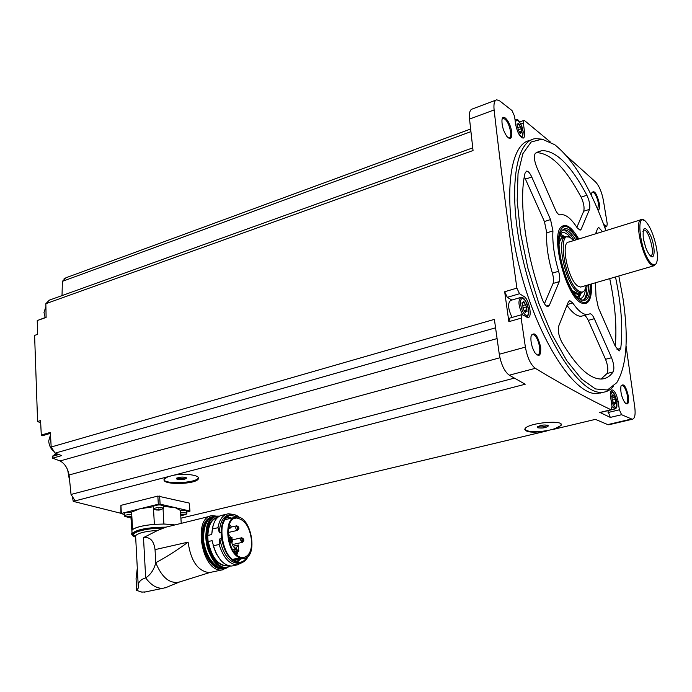 <?xml version="1.0" encoding="UTF-8"?>
<svg xmlns="http://www.w3.org/2000/svg" width="692" height="692" viewBox="0 0 692 692"><rect width="100%" height="100%" fill="white"/><g stroke="black" fill="none" stroke-linecap="round" stroke-linejoin="round"><path stroke-width="1.04" d="M186.771 512.063L189.989 511.18L189.236 503.075L189.989 511.103M189.738 510.99L160.103 504.139L158.312 504.2L120.901 513.551L120.936 505.35L157.845 496.077L189.236 503.075M120.892 513.291L73.231 501.371L167.966 476.719L164.315 479.149C160.57 485.222 196.087 484.677 198.37 478.821C200.775 475.335 185.534 472.999 173.796 475.205L525.202 384.233L509.277 375.194L535.297 368.326C563.435 385.314 588.676 399.128 611.019 409.759L612.005 406.498L610.681 397.545C610.11 392.822 610.621 390.279 612.23 389.907C614.825 390.798 616.797 394.691 618.155 401.611L619.375 409.802L621.598 414.716L632.272 419.265C634.806 418.695 635.645 414.672 634.78 407.216L626.035 345.749M180.906 518.187L546.619 430.995C532.269 433.054 525.055 432.327 524.968 428.806C527.797 422.691 565.779 419.404 560.952 425.537L553.721 429.3L595.414 419.361L607.758 424.603L609.47 424.628M600.076 412.527L610.292 417.406L621.598 414.716M167.966 476.719L173.796 475.205M75.082 500.757L71.034 494.451L514.355 378.117M561.125 424.395L560.892 425.078C559.863 426.644 556.991 428.097 552.294 429.447L548.202 430.415C535.764 432.491 527.944 432.119 524.752 429.3M546.619 430.995L548.202 430.415M552.294 429.447L553.721 429.3M40.69 422.924L37.593 421.471L40.577 420.572L41.286 435.069L42.134 435.822L50.429 433.365L42.134 435.822M71.034 494.451L69.07 474.971C67.764 468.25 64.771 463.571 60.1 460.933L52.601 458.173L52.246 456.383L56.087 453.511M602.516 392.329L596.962 393.558C574.602 395.409 538.22 339.902 520.272 270.529C502.063 201.173 508.603 142.128 530.963 140.286M628.423 396.3C629.063 403.635 627.791 405.624 624.591 402.294C621.546 397 620.326 391.655 620.949 386.274C623.44 382.745 625.931 386.084 628.423 396.3M591.703 196.052L591.79 192.938C594.203 189.695 596.729 193.258 599.367 203.63C599.903 207.764 599.436 209.875 597.983 209.97M511.63 131.817C512.097 138.642 510.514 140.182 506.873 136.428C503.447 131.264 501.812 125.832 501.968 120.14C502.643 112.329 510.523 121.974 511.63 131.817M540.668 347.099C541.118 355.705 539.198 357.574 534.899 352.712C531.819 347.375 530.522 341.943 531.024 336.433C534.189 330.949 537.407 334.504 540.668 347.099M523.213 132.241L524.527 131.774C524.986 135.606 524.51 137.725 523.091 138.123C519.813 137.068 517.339 132.492 515.652 124.387L514.545 116.247L512.019 110.564L499.659 100.868L496.752 99.812C494.399 100.444 493.517 103.817 494.105 109.941C500.601 166.504 508.188 225.895 516.889 288.114L519.51 293.728L523.965 296.47C529.112 299.152 532.676 317.766 527.979 317.524L522.036 314.583L521.154 318.156L525.384 347.116C527.313 357.591 530.617 364.658 535.297 368.326M604.618 226.915L606.296 226.388L603.658 224.294M606.296 226.388L606.78 226.578L607.239 223.827L603.407 200.446C601.772 192.039 599.168 185.888 595.604 181.987L566.843 156.167M550.209 141.86L524.622 120.659L523.931 120.391L523.334 123.064L524.527 131.774M495.939 100.115L472.359 108.973C469.937 109.63 468.994 113.004 469.539 119.076L473.043 150.536L45.845 303.702L46.113 317.446L37.247 320.569L37.541 334.383L34.6 335.395L37.593 421.471M495.558 327.826L55.083 453.139L51.173 447.015L50.378 432.388L41.286 435.069M51.173 447.015L494.382 319.375L499.287 354.252C501.164 364.623 504.494 371.604 509.277 375.194M511.838 300.06L507.305 297.335L504.676 291.747L508.854 321.668L521.154 318.156M62.029 295.596L62.375 281.35L65.861 277.803L470.629 129.023M46.104 317.213L37.247 320.569M45.845 303.702L49.288 300.172L472.74 147.88M64.096 278.625L65.593 278.072M531.352 335.136L532.676 334.279C535.842 335.239 538.16 339.521 539.622 347.116C540.149 351.934 539.475 354.555 537.606 354.97L536.637 354.745M502.184 119.059L503.196 118.297C506.509 119.335 508.983 123.833 510.627 131.8C511.059 135.571 510.566 137.665 509.139 138.054L508.361 137.95M591.911 192.445L592.577 192.039C595.094 192.947 597.066 196.805 598.485 203.621L597.741 209.416M621.122 385.686L621.952 385.245C624.357 386.084 626.217 389.778 627.514 396.317C628.077 400.772 627.609 403.177 626.113 403.531L625.577 403.419M62.375 281.35L470.915 131.636M60.1 460.933L497.064 338.578M55.083 453.139L61.7 455.604L52.601 458.173M69.07 474.971L499.935 357.755M73.231 501.371L72.349 496.501M69.788 482.099L67.686 469.972M613.354 386.586C610.076 390.279 606.209 392.208 601.755 392.373C579.541 394.172 543.263 338.518 525.28 268.998C507.037 199.504 513.421 140.407 535.643 138.634L542.727 139.222M618.812 275.987L622.99 298.382C628.812 338.042 626.727 366.146 616.754 382.685L607.429 390.003L595.483 388.947L581.617 379.095L566.774 360.67L552.086 334.729L538.748 303.105L527.927 268.306L520.54 233.23L517.183 200.81L518.031 173.623L522.875 153.641L531.136 142.016L542.061 139.135L554.742 144.697C573.858 160.051 590.916 188.691 605.933 230.6M572.734 302.966L569.75 300.622L568.348 301.937L558.799 325.863C557.709 330.439 558.669 335.767 561.662 341.865C576.384 366.673 589.601 379.069 601.305 379.034C605.984 378.835 609.92 376.465 613.121 371.933C614.479 368.724 613.951 363.983 611.555 357.729L594.324 318.701C592.854 315.5 591.444 313.865 590.103 313.796L587.326 314.566C583.01 314.704 578.149 310.838 572.734 302.966L567.319 304.515M559.266 281.635C560.087 279.248 559.871 275.797 558.608 271.29C554.145 255.928 552.251 242.477 552.934 230.92L550.555 219.58L531.759 176.996C529.951 173.095 528.23 171.132 526.595 171.106L525.046 173.13C518.498 200.343 525.513 253.722 542.26 299.238C544.085 303.935 545.962 306.374 547.891 306.547L549.413 305.181L559.266 281.635L553.029 283.478C553.868 281.09 553.652 277.648 552.389 273.15L558.608 271.29M589.506 209.365C590.38 205.68 589.506 200.974 586.885 195.248C570.978 165.302 555.944 150.423 541.784 150.614L535.409 153.252C533.679 155.735 534.129 160.388 536.741 167.23L555.243 209.399C556.913 213.041 558.487 214.875 559.966 214.909L561.29 214.641C566.056 214.425 571.332 218.784 577.093 227.694L580.095 230.211L581.219 229.173L589.506 209.365L583.711 211.216C584.602 207.539 583.737 202.843 581.107 197.133C565.39 167.689 550.443 152.863 536.265 152.655M595.449 282.777L596.028 296.704L598.338 307.637L615.318 346.337L619.202 350.939L620.75 348.413C623.077 328.57 621.321 304.757 615.491 276.947M602.498 231.664L598.718 227.434L597.672 228.429L595.518 233.827M591.548 283.919C591.954 299.195 588.607 305.561 581.514 303.018C566.125 297.266 549.785 234.553 561.61 226.63C566.333 223.282 572.05 227.417 578.746 239.025M584.325 303.477L583.096 303.624M561.342 226.889L562.319 226.466M583.763 291.315L581.003 293.019L577.777 291.955C565.338 285.009 555.261 236.058 566.341 236.768L568.27 237.079M586.366 285.424L584.792 290.138C583.313 292.353 581.306 292.647 578.772 291.012C564.136 282.327 556.282 225.601 571.324 238.472L573.573 240.626M581.738 286.765L580.692 287.076L578.079 286.203C568.141 280.545 560.122 241.499 568.962 242.053L640.775 219.814M656.059 263.773L653.758 265.823L651.38 264.837C642.245 258.696 633.716 218.611 641.692 219.528L643.785 220.272M651.985 263.929C640.022 255.019 634.33 205.394 647.193 223.404C653.378 231.275 659.018 252.917 657.028 261.169C656.198 264.872 654.511 265.789 651.985 263.929M650.739 256.152C648.923 254.587 647.176 251.481 645.489 246.854L643.301 238.455C642.479 226.085 644.935 225.185 650.662 235.747C655.194 246.352 655.298 259.993 650.739 256.152M642.877 231.716L643.197 230.981C647.747 224.147 657.339 260.746 649.416 254.708L649.373 254.665M643.499 239.562L645.792 247.701M600.993 379.043L607.083 373.472C608.45 370.263 607.939 365.54 605.535 359.295L588.269 320.379C586.799 317.187 585.38 315.561 584.031 315.5M566.982 305.362C572.267 312.784 577.016 316.426 581.228 316.27L587.326 314.566M615.266 346.216C616.996 326.987 615.145 304.454 609.73 278.625M596.755 233.446L596.141 232.261M576.868 227.339L583.711 211.216M544.422 303.745L553.029 283.478M524.337 176.659L544.422 221.544L546.784 232.867C546.066 244.397 547.943 257.831 552.389 273.15M607.784 410.676L610.292 417.406M602.447 392.338L600.016 393.16M521.768 314.661L509.762 318.104L508.854 321.668M512.071 317.438C507.989 308.883 507.513 303.208 510.644 300.415L520.375 297.551M615.266 399.353L615.724 403.635L615.153 403.28L614.617 404.95L612.264 400.149L611.806 395.85L612.385 396.213L612.922 394.561L614.617 397.398L615.266 399.353L612.282 400.08M521.275 128.721L521.725 132.864L520.817 132.224L520.332 133.521L518.317 130.079L517.158 123.799L518.074 124.448L518.559 123.176L521.275 128.721L518.057 129.88M526.551 306.85L526.984 311.504L526.179 311.019L525.505 312.706L523.42 309.367L522.226 302.49L523.057 302.984L523.723 301.314L526.551 306.85L522.624 307.992M53.967 451.392C50.827 449.056 49.08 445.587 48.708 440.977L50.499 434.74M45.153 317.542L43.994 312.455L45.897 306.608M153.356 506.57L153.339 506.233C157.56 504.589 160.907 504.494 163.39 505.956L163.511 508.11M153.365 506.734L139.663 508.819L131.592 512.106C127.847 512.054 125.399 512.469 124.249 513.395L124.266 513.715M181.209 523.057L180.43 510.428L175.119 507.608L163.416 506.414M120.901 513.551L124.3 514.433M180.43 510.462C184.453 510.116 186.555 510.393 186.719 511.302L186.857 513.421M154.956 509.632L153.477 508.724C157.698 507.089 161.054 507.002 163.528 508.447L159.419 510.021L156.504 510.004L156.055 509.459L160.726 509.122L161.054 509.554L159.506 509.995M160.458 509.554L159.402 509.684M125.78 516.734L124.37 515.86C125.52 514.943 127.977 514.519 131.731 514.606M131.298 516.682L130.269 516.812M129.231 516.094L129.283 517.235L127.397 517.132L126.904 516.604L128.504 516.293L131.653 516.656M131.29 516.639L129.283 517.235M180.577 512.91C184.608 512.564 186.702 512.841 186.875 513.749L186.433 514.113M183.847 514.822L182.8 514.96M181.762 514.242L181.832 515.393L181.269 515.376M181.209 514.467L184.159 514.398L184.453 514.839L181.832 515.393M131.964 531.914L131.887 530.392L132.622 529.57L131.592 512.106M210.108 516.232L165.924 527.148L157.776 530.375L143.495 537.606C150.008 536.698 153.858 540.703 155.043 549.63L188.103 542.13C190.793 560.961 197.834 571.125 209.226 572.63L211.648 572.12M174.055 524.752L163.883 524.034L163.061 508.836M132.509 529.562C136.056 527.079 143.339 525.34 154.377 524.346L163.883 524.034M154.42 524.372C143.417 525.366 136.142 527.096 132.622 529.57M180.491 581.583L179.046 582.136C169.514 583.849 161.764 577.379 155.778 562.726C166.867 556.749 177.645 549.889 188.103 542.13M155.043 549.63L155.778 562.726C154.013 569.646 150.648 574.697 145.675 577.889L143.495 537.606M166.867 587.3L162.94 588.287C156.747 588.581 150.994 585.112 145.675 577.889C141.272 579.239 138.772 581.574 138.184 584.896L135.589 535.686C138.166 532.996 145.571 531.231 157.776 530.375M137.275 568.348L136.065 578.668L136.67 590.276L138.383 587.923L138.184 584.896M130.918 517.028L131.973 532.087M154.377 524.346L153.52 509.096M174.15 524.726L163.943 524M136.065 578.668L136.635 590.432L141.929 592.092L146.159 591.868M213.119 525.401L211.691 534.544L207.885 535.418L207.574 533.843L208.188 543.185L208.292 541.516L212.107 540.66L213.439 545.711L212.107 540.66M211.691 534.544L212.332 529.008C213.863 520.566 217.357 515.929 222.815 515.09L226.241 514.286M212.332 529.008L217.989 527.702C219.502 519.251 222.98 514.606 228.421 513.767L232.477 514.303M217.989 527.702L219.355 532.805C219.84 522.105 223.213 516.094 229.467 514.762M248.29 555.944C246.317 560.312 243.523 562.674 239.908 563.037C230.843 562.094 224.718 553.92 221.518 538.54L221.094 532.408L219.355 532.805M240.704 559.024L237.235 562.103M227.279 516.812L231.69 518.118M240.098 563.02L238.169 563.409C229.104 562.458 222.971 554.301 219.771 538.938L219.139 544.509L213.439 545.711M221.518 538.54L219.771 538.938M243.022 562.163L237.356 564.845C229.381 564.43 223.308 557.657 219.139 544.509M233.931 565.563L231.708 566.039C223.698 565.641 217.617 558.885 213.465 545.772M220.783 560.338L216.285 553.885L213.127 545.677M242.641 558.409L243.437 558.435C258.964 558.133 251.274 514.736 236.18 517.08C223.023 517.071 226.163 553.176 239.847 557.804L242.641 558.409L233.455 560.373M241.447 557.38L243.299 557.501C248.705 556.472 251.507 551.377 251.715 542.217C250.245 527.52 245.132 519.45 236.361 517.997C222.902 518.066 227.668 555.711 241.447 557.38M236.794 554.958L237.659 552.709M237.84 552.086L237.97 551.585M238.256 550.252L238.679 545.088L233.161 546.273M230.22 542.485L229.943 544.024M228.239 536.257L229.13 537.537M237.313 550.036C236.136 548.003 235.116 547.83 234.251 549.509M236.603 554.396L237.226 553.963M231.855 542.121L231.924 543.056C232.702 546.282 234.052 547.977 235.972 548.133L238.221 545.158M231.794 541.3L231.699 540.538M231.552 539.743L231.223 538.471M230.964 537.693L228.057 533.35M229.251 540.772L232.806 540.296L232.668 539.492L232.806 540.296M228.905 540.331L232.633 539.5M230.384 539.388L230.073 538.938L230.384 539.388M232.46 541.672L232.149 541.213L232.46 541.672M231.163 541.395L230.851 540.945L231.163 541.395M232.201 537.943L231.889 537.494L232.201 537.943M230.903 537.667L230.592 537.208L230.903 537.667M237.14 553.142L236.335 553.842C234.363 552.432 234.104 550.893 235.557 549.223L236.379 549.569M237.849 551.567C235.963 557.034 235.116 545.158 237.849 551.567M236.37 553.834L235.764 554.007M234.294 549.5L235.072 548.938L235.929 549.284M243.203 541.654L242.416 542.355C240.47 540.971 240.21 539.449 241.612 537.788L242.425 538.134M243.904 540.115C242.053 545.486 241.197 533.766 243.904 540.115M238.273 529.7L237.486 530.401C235.531 529.034 235.254 527.512 236.664 525.833L237.477 526.171M238.965 528.169C237.097 533.515 236.249 521.794 238.965 528.169M230.393 527.935L229.597 528.645L228.472 527.979M229.441 524.449L231.093 526.396C230.548 528.506 229.839 528.351 228.948 525.946M537.736 427.786L537.554 426.704C542.147 424.767 545.789 424.473 548.462 425.839C546.17 427.812 542.589 428.46 537.736 427.786M547.389 425.139L547.329 425.286C544.95 426.8 542 427.267 538.48 426.679L538.082 426.358M198.422 477.679L198.31 477.947C196.018 483.561 160.527 484.478 164.298 478.777M177.178 479.469L176.278 478.302C180.525 476.762 183.96 476.676 186.606 478.051C185.058 479.539 181.918 480.014 177.178 479.469M185.612 477.437L185.612 477.437C183.925 478.553 181.321 478.89 177.818 478.432L176.91 477.938M590.276 284.282C590.12 298.537 586.366 303.295 579.014 298.555C566.03 289.68 553.565 241.837 561.48 231.301C565.459 226.042 570.788 228.749 577.474 239.415M591.072 284.049C591.34 291.384 590.458 296.678 588.442 299.947C582.759 309.532 568.097 291.41 561.489 265.624C554.664 239.865 559.473 220.186 569.819 228.49L578.27 239.172M588.615 284.767C588.555 295.147 586.202 300.259 581.557 300.112M561.766 230.86C565.606 228.152 570.294 231.18 575.813 239.925M584.956 298.537L584.455 299.454M564.56 229.805L565.459 230.306M587.076 285.216L586.409 294.187L584.377 299.506M564.456 229.805L571.185 235.773L574.282 240.401M585.553 288.599C584.896 294.896 583.01 298.235 579.905 298.607L579.031 298.572M560.442 233.559L562.7 232.564C565.243 232.408 568.08 234.346 571.211 238.385M581.142 293.166L578.754 298.356M560.33 233.905L565.087 236.975M581.297 292.984C579.074 295.467 576.125 294.697 572.457 290.666M559.084 243.904C560.044 238.463 562.12 236.171 565.312 237.036M579.481 293.46L578.157 293.84L572.405 290.571M559.084 244.017C559.854 240.029 561.333 237.91 563.513 237.65M587.153 301.452L583.477 303.615M561.212 227.028L563.323 226.258L565.779 226.613M607.758 424.603L631.329 419.058M599.566 412.51L611.019 409.759M499.287 354.252L525.384 347.116M504.676 291.747L516.889 288.114M469.539 119.076L494.105 109.941M607.083 373.472L613.121 371.933M605.535 359.295L611.555 357.729M588.269 320.379L594.324 318.701M617.03 349.391L620.75 348.413M579.005 229.865L581.219 229.173M581.107 197.133L586.885 195.248M546.446 306.037L549.413 305.181M546.784 232.867L552.934 230.92M544.422 221.544L550.555 219.58M525.583 179.098L531.759 176.996M608.052 412.518L619.375 409.802M616.918 401.905L618.155 401.611M520.782 123.989L523.334 123.064M507.305 297.335L519.51 293.728M615.041 408.937L612.013 406.602M610.526 396.257C611.771 389.553 613.865 391.265 616.797 401.395C616.546 409.949 614.6 409.344 610.984 399.595M515.012 119.664L515.566 119.422C518.126 118.349 520.652 122.415 523.143 131.636L521.803 137.751M515.86 125.624C514.165 115.365 521.872 121.602 523.048 131.333C523.264 137.578 521.647 138.063 518.187 132.803M522.616 314.748C518.386 306.123 517.832 300.337 520.946 297.387C523.576 296.643 526.102 300.7 528.532 309.549C529.181 313.052 528.532 315.569 526.595 317.1M528.437 309.307C529.916 319.989 522.157 315.44 520.756 304.679C519.32 293.936 527.079 298.719 528.437 309.307M613.467 402.51L615.655 401.983M614.211 404.491L614.816 404.344M612.697 395.798L613.519 395.59M612.074 398.021L614.574 397.407M524.406 310.448L526.941 309.722M525.046 312.291L525.747 312.092M522.002 302.819L522.529 302.672M523.247 302.888L524.484 302.534M522.702 305.553L525.799 304.653M519.51 132.068L521.63 131.307M519.969 133.245L520.505 133.046M516.976 124.223L517.486 124.041M517.183 125.2L519.329 124.422M517.711 127.648L520.574 126.61M58.811 454.523L52.246 456.383M57.523 454.047L54.607 454.869M160.103 504.139L159.636 496.034M158.312 504.2L157.845 496.077M121.334 513.352L120.936 505.35M159.376 509.2L159.419 510.021M158.338 508.923L158.407 510.116M157.11 509.416L157.153 510.082M183.821 514.303L183.864 515.056M182.783 514.511L182.826 515.298M130.243 516.353L130.286 517.14L130.243 516.353M128.003 516.561L128.037 517.201M132.224 535.089L132.042 533.446C136.886 529.406 148.183 527.304 165.924 527.148M223.784 569.62L221.89 569.957C201.787 572.915 192.056 516.102 212.47 515.678L216.847 516.171M135.658 536.983L135.589 535.686L134.689 535.193L135.623 536.412M135.433 536.525C127.302 533.446 145.078 527.927 163.087 528.126M135.667 537.122C124.344 534.025 143.927 527.503 164.108 527.884M226.526 567.803C216.215 571.393 208.275 564.136 202.687 546.023C200.213 527.243 204.391 517.305 215.221 516.215M223.525 568.305C204.901 574.075 192.99 519.796 212.219 517.045M222.097 568.227C204.927 570.442 194.504 523.204 210.913 517.754M221.656 568.158C205.126 568.919 195.308 524.597 210.498 518.031M218.006 566.921C205.117 562.198 198.085 531.257 207.539 520.998M214.814 561.956C206.7 551.342 204.105 539.518 207.029 526.474M227.261 567.241L225.696 567.509C207.28 570.303 197.575 518.256 216.086 516.405C197.436 518.343 207.124 570.294 225.696 567.509L226.526 567.328C207.652 570.113 198.431 516.5 217.617 516.111L219.502 516.128L217.617 516.111M230.471 566.039L226.526 567.328L230.488 566.039M230.151 566.013C210.394 577.595 196.502 514.147 219.217 516.293M228.594 565.719C219.139 566.904 212.34 559.396 208.188 543.185M207.574 533.843C208.448 523.913 211.908 518.369 217.928 517.218M207.885 535.418C208.361 525.124 211.596 519.156 217.599 517.512M221.094 532.408C221.587 521.569 225.021 515.549 231.37 514.338L235.609 514.995L239.847 517.677M248.255 555.987C242.572 569.386 226.466 560.823 222.443 541.628C218.058 522.521 229.043 507.971 239.795 517.651M248.073 556.178C242.312 569.187 226.474 560.555 222.513 541.611C218.179 522.763 228.888 508.265 239.553 517.564M246.992 557.103C244.864 560.693 242.096 562.432 238.671 562.311C235.375 562.068 232.209 560.113 229.182 556.437M222.348 525.349C223.888 519.649 226.578 516.293 230.436 515.263L238.186 517.175M239.493 559.283L236.439 561.869M226.647 517.356L230.488 518.403M235.989 560.027L234.406 560.961M225.185 519.043L227.002 519.216M234.285 560.39L233.844 560.624M224.822 519.588L225.307 519.606M226.734 565.84L228.17 565.598L226.734 565.84C217.608 564.914 211.467 556.809 208.292 541.516M243.143 558.453L233.628 560.485M239.847 557.804L232.218 559.439M240.366 557.96L232.477 559.646M238.282 545.037L233.1 546.178L238.308 545.019M238.299 551.515L238.039 550.27L238.809 550.434M579.87 294.117L577.682 297.387M559.932 235.323L563.513 236.872M580.424 293.797L577.327 297.032M559.819 235.816L563.305 236.906M586.133 295.38L585.268 298.78M608.735 424.802L632.272 419.265M532.676 334.279L532.07 334.444M503.196 118.297L502.738 118.47M601.755 392.373L596.962 393.558M565.053 237.166L561.091 238.403M581.003 293.019L578.157 293.84M653.758 265.823L580.692 287.076M569.248 300.769L569.75 300.622M536.698 152.387L541.784 150.614M526.102 171.279L526.595 171.106M611.78 390.02L612.23 389.907M599.869 412.579L611.313 409.828M604.73 227.218L606.78 226.578M519.597 121.965L523.74 120.46M610.949 391.015C613.077 390.868 615.05 394.379 616.866 401.55C617.082 409.517 616.788 407.233 614.704 409.007L611.538 409.768M613.934 403.583L615.067 403.306M611.607 396.404L612.385 396.213M524.735 311.435L526.058 311.054M522.002 303.286L523.057 302.984M519.675 132.639L520.73 132.258M517.062 124.82L518.074 124.448M153.477 508.724L153.339 506.233M153.486 509.053L156.392 509.961M124.37 515.86L124.249 513.395M124.387 516.171L127.276 517.088M131.843 516.812L130.364 517.114M186.511 514.069L182.93 515.272M156.66 509.398L156.686 509.831M130.252 516.344L130.295 517.14M135.667 537.165C131.938 535.028 130.736 533.792 132.042 533.446L131.887 530.392M228.031 567.155L221.89 569.957L209.226 572.63M179.046 582.136L209.529 572.604M180.37 581.635L165.094 587.915M141.929 592.092L140.796 591.928M162.94 588.287L144.239 592.17M217.063 516.189C212.608 516.016 202.972 517.971 203.595 540.962C207.591 565.234 222.72 571.938 228.299 567.008M240.029 517.746L235.713 515.012L231.37 514.338M238.169 563.409L239.908 563.037C243.61 562.657 246.447 560.235 248.428 555.788M238.671 562.311C222.634 562.769 214.754 517.305 230.436 515.263L229.035 515.739M237.356 564.845L231.708 566.039M234.424 517.486L224.718 519.744M243.437 558.435L233.68 560.52M236.361 517.997L234.683 518.386M230.029 538.947L228.68 539.25M230.211 539.743L228.844 540.045M232.114 541.222L231.163 541.438M232.296 542.018L229.502 542.64M230.817 540.954L229.138 541.326M230.99 541.75L229.355 542.113M231.855 537.494L230.903 537.71M232.028 538.289L228.637 539.051M230.548 537.217L228.412 537.701M230.73 538.013L228.542 538.506M235.323 549.275L232.616 549.863M236.335 553.842L235.73 553.972M235.834 551.809L235.271 551.706L235.73 551.325M236.569 554.379L235.963 554.197M237.987 550.278L237.529 550.382M238.965 551.022L237.858 551.611M241.396 537.84L232.927 539.734M242.416 542.355L232.33 544.587M241.923 540.348L241.344 540.253L241.819 539.864M236.439 525.885L231.042 527.122M237.486 530.401L228.057 532.537M229.597 528.645L228.325 528.93M560.952 425.537L560.892 425.078M547.554 425.182L548.462 425.839M198.37 478.821L198.31 477.947M185.923 477.48L186.606 478.051M562.7 232.564L561.177 233.04"/></g></svg>
